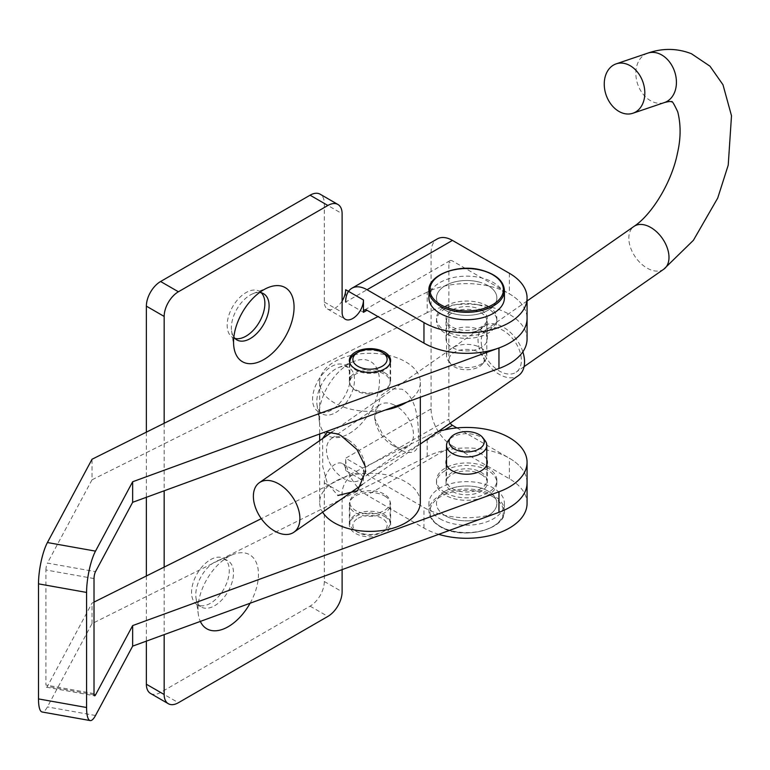 <?xml version="1.0" encoding="UTF-8"?>
<svg xmlns="http://www.w3.org/2000/svg" width="770" height="770" viewBox="0 0 770 770"><rect width="100%" height="100%" fill="white"/><g stroke="black" fill="none" stroke-linecap="round" stroke-linejoin="round"><path stroke-width="0.58" stroke-dasharray="3.85 2.89" d="M349.224 433.548A42.783 24.698 120 0 0 379.389 383.826A42.783 24.698 120 0 0 353.748 361.467A42.783 24.698 120 0 0 349.224 363.69A42.783 24.698 120 0 0 319.309 421.113A42.783 24.698 120 0 0 349.224 433.548M335.653 412.566A26.671 15.4 120 0 0 353.074 389.062A26.671 15.4 120 0 0 348.993 367.685A26.671 15.4 120 0 0 338.473 367.617A26.671 15.4 120 0 0 335.653 369.003A26.671 15.4 120 0 0 316.999 404.808A26.671 15.4 120 0 0 322.312 413.885A26.671 15.4 120 0 0 335.653 412.566M331.427 366.568A26.671 15.4 -60 0 1 344.767 365.24A26.671 15.4 -60 0 1 348.858 386.617A26.671 15.4 -60 0 1 331.427 410.131A26.671 15.4 -60 0 1 318.097 411.45A26.671 15.4 -60 0 1 314.006 390.072A26.671 15.4 -60 0 1 331.427 366.568M250.115 603.228A42.783 24.698 120 0 0 256.843 563.938A42.783 24.698 120 0 0 232.752 554.612A42.783 24.698 120 0 0 228.218 556.835A42.783 24.698 120 0 0 198.314 614.258A42.783 24.698 120 0 0 200.335 621.409M214.647 605.711A26.671 15.4 120 0 0 232.078 582.207A26.671 15.4 120 0 0 227.987 560.829A26.671 15.4 120 0 0 217.467 560.762A26.671 15.4 120 0 0 214.647 562.148A26.671 15.4 120 0 0 196.004 597.953A26.671 15.4 120 0 0 201.307 607.029A26.671 15.4 120 0 0 214.647 605.711M210.431 559.713A26.671 15.4 -60 0 1 223.762 558.394A26.671 15.4 -60 0 1 227.853 579.762A26.671 15.4 -60 0 1 210.431 603.276A26.671 15.4 -60 0 1 197.091 604.594A26.671 15.4 -60 0 1 193.001 583.217A26.671 15.4 -60 0 1 210.431 559.713M259.586 292.494A26.671 15.4 120 0 0 253.061 293.649A26.671 15.4 120 0 0 250.24 295.035A26.671 15.4 120 0 0 231.587 330.84A26.671 15.4 120 0 0 233.859 337.067M234.956 338.405A26.671 15.4 -60 0 1 232.675 337.472A26.671 15.4 -60 0 1 228.594 316.104A26.671 15.4 -60 0 1 246.015 292.59A26.671 15.4 -60 0 1 259.355 291.272A26.671 15.4 -60 0 1 261.3 292.783M488.026 306.152A30.194 17.431 0 0 0 455.108 302.379A30.194 17.431 0 0 0 436.475 318.482A30.194 17.431 0 0 0 445.31 330.811A30.194 17.431 0 0 0 478.228 334.594A30.194 17.431 0 0 0 496.871 318.482A30.194 17.431 0 0 0 488.026 306.152M488.026 285.612A30.194 17.431 0 0 0 455.108 281.83A30.194 17.431 0 0 0 436.475 297.932A30.194 17.431 0 0 0 445.31 310.262A30.194 17.431 0 0 0 478.228 314.044A30.194 17.431 0 0 0 496.871 297.932A30.194 17.431 0 0 0 488.026 285.612M445.31 470.537A30.194 17.431 180 0 1 478.228 466.755A30.194 17.431 180 0 1 496.871 482.867A30.194 17.431 180 0 1 488.026 495.197A30.194 17.431 180 0 1 455.108 498.97A30.194 17.431 180 0 1 436.475 482.867A30.194 17.431 180 0 1 445.31 470.537M445.31 491.087A30.194 17.431 180 0 1 478.228 487.304A30.194 17.431 180 0 1 496.871 503.416A30.194 17.431 180 0 1 488.026 515.736A30.194 17.431 180 0 1 455.108 519.519A30.194 17.431 180 0 1 436.475 503.416A30.194 17.431 180 0 1 445.31 491.087M342.111 569.627L342.111 493.137A15.102 8.72 -60 0 1 352.785 474.647A15.102 8.72 -60 0 1 360.331 473.897A15.102 8.72 -60 0 1 363.459 480.807L363.459 468.478A5.034 2.907 -120 0 0 367.021 474.647L444.588 429.862M150.535 693.443A20.136 11.627 120 0 0 160.603 692.451L310.079 606.154A20.136 11.627 120 0 0 324.314 581.494L324.314 482.867A15.102 8.72 -60 0 1 334.989 464.368A15.102 8.72 -60 0 1 342.534 463.627A15.102 8.72 -60 0 1 345.663 470.537L363.459 480.807M342.111 300.964A15.102 8.72 -60 0 1 327.442 308.963A15.102 8.72 -60 0 1 324.314 302.042L324.314 203.415A20.136 11.627 120 0 0 320.147 194.204M345.663 470.537L345.663 458.208A30.194 17.431 -120 0 0 367.021 495.197L452.433 445.878A30.194 17.431 60 0 1 431.075 408.899L431.075 252.733L345.663 302.042L363.459 312.322M345.663 302.042L345.663 289.722M450.238 423.182A5.034 2.907 60 0 1 448.872 419.169L448.872 263.003A5.034 2.907 60 0 1 449.921 260.703A5.034 2.907 60 0 1 452.433 260.953L448.872 263.003M431.075 408.899L345.663 458.208L363.459 468.478L448.872 419.169M164.164 423.279L164.164 490.798M164.164 567.105L164.164 634.624M146.367 432.153L146.367 497.295M146.367 575.979L146.367 641.131M438.736 534.332A60.397 34.871 180 0 1 423.962 528.066L367.021 495.197M452.433 445.878L509.374 478.757A60.397 34.871 180 0 1 527.065 503.416M456.889 427.908L509.374 458.208A60.397 34.871 180 0 1 527.065 482.867A60.397 34.871 180 0 1 489.778 515.082A60.397 34.871 180 0 1 423.962 507.517L367.021 474.647M431.075 252.733A30.194 17.431 60 0 1 437.331 238.912M527.065 339.031A60.397 34.871 0 0 0 491.799 307.326A60.397 34.871 0 0 0 427.186 312.649L427.186 292.1A60.397 34.871 0 0 1 491.799 286.777A60.397 34.871 0 0 1 527.065 318.482A60.397 34.871 0 0 0 509.374 293.832L452.433 260.953M385.606 373.315A20.636 11.916 0 0 0 362.795 369.937A20.636 11.916 0 0 0 349.359 381.102A20.636 11.916 0 0 0 354.373 388.889A20.636 11.916 0 0 0 377.194 392.267A20.636 11.916 0 0 0 390.631 381.102A20.636 11.916 0 0 0 385.606 373.315M482.28 310.695A20.636 11.916 0 0 0 459.469 307.317A20.636 11.916 0 0 0 446.032 318.482A20.636 11.916 0 0 0 451.056 326.268A20.636 11.916 0 0 0 473.868 329.647A20.636 11.916 0 0 0 487.304 318.482A20.636 11.916 0 0 0 482.28 310.695M482.28 331.244A20.636 11.916 0 0 0 459.469 327.866A20.636 11.916 0 0 0 446.032 339.031A20.636 11.916 0 0 0 451.056 346.818A20.636 11.916 0 0 0 473.868 350.196A20.636 11.916 0 0 0 487.304 339.031A20.636 11.916 0 0 0 482.28 331.244M385.606 496.602A20.636 11.916 0 0 0 362.795 493.224A20.636 11.916 0 0 0 349.359 504.388A20.636 11.916 0 0 0 354.373 512.175A20.636 11.916 0 0 0 377.194 515.553A20.636 11.916 0 0 0 390.631 504.388A20.636 11.916 0 0 0 385.606 496.602M385.606 517.151A20.636 11.916 0 0 0 362.795 513.773A20.636 11.916 0 0 0 349.359 524.938A20.636 11.916 0 0 0 354.373 532.725A20.636 11.916 0 0 0 377.194 536.103A20.636 11.916 0 0 0 390.631 524.938A20.636 11.916 0 0 0 385.606 517.151M486.804 459.7A20.636 11.916 0 0 0 482.28 454.531A20.636 11.916 0 0 0 461.654 450.758A20.636 11.916 0 0 0 446.533 459.7M482.28 475.08A20.636 11.916 0 0 0 459.469 471.702A20.636 11.916 0 0 0 446.032 482.867A20.636 11.916 0 0 0 451.056 490.654A20.636 11.916 0 0 0 473.868 494.032A20.636 11.916 0 0 0 487.304 482.867A20.636 11.916 0 0 0 482.28 475.08M94.017 578.559L45.931 569.973L45.931 685.04L94.017 693.626M527.065 482.867A60.397 34.871 0 0 0 491.799 451.153A60.397 34.871 0 0 0 427.186 456.475L92.015 623.633L47.422 706.918A30.194 7.286 -79.9 0 1 42.109 711.99M94.017 602.092L92.015 603.093L47.422 686.378A5.034 1.213 -79.9 0 1 46.537 687.215A5.034 1.213 -79.9 0 1 45.931 685.04M438.236 431.556A60.397 34.871 0 0 0 427.186 435.926L261.3 518.662M92.015 623.633L92.015 603.093M45.931 569.973A5.034 1.213 -79.9 0 1 47.422 563.091L95.509 571.667M427.186 312.649L92.015 479.806L92.015 459.257M92.015 479.806L47.422 563.091M427.186 292.1L378.022 316.614M485.042 440.584A20.136 11.627 0 0 0 480.904 437.11A20.136 11.627 0 0 0 448.294 440.584M445.31 492.723A30.194 17.431 0 0 0 478.228 496.506A30.194 17.431 0 0 0 496.871 480.403A30.194 17.431 0 0 0 488.026 468.073A30.194 17.431 0 0 0 455.108 464.291A30.194 17.431 0 0 0 436.475 480.403A30.194 17.431 0 0 0 445.31 492.723M445.31 515.736A30.194 17.431 0 0 0 478.228 519.519A30.194 17.431 0 0 0 496.871 503.416A30.194 17.431 0 0 0 488.026 491.087A30.194 17.431 0 0 0 455.108 487.304A30.194 17.431 0 0 0 436.475 503.416A30.194 17.431 0 0 0 445.31 515.736M439.978 518.826A37.749 21.791 0 0 0 481.115 523.542A37.749 21.791 0 0 0 504.417 503.416A37.749 21.791 0 0 0 493.358 487.997A37.749 21.791 0 0 0 452.221 483.281A37.749 21.791 0 0 0 428.919 503.416A37.749 21.791 0 0 0 439.978 518.826M452.433 488.613A20.136 11.627 0 0 0 474.368 491.135A20.136 11.627 0 0 0 486.804 480.403A20.136 11.627 0 0 0 480.904 472.183A20.136 11.627 0 0 0 458.968 469.661A20.136 11.627 0 0 0 446.533 480.403A20.136 11.627 0 0 0 452.433 488.613M473.406 350.186A17.614 10.174 180 0 1 482.752 363.729A17.614 10.174 180 0 1 459.931 368.974A17.614 10.174 180 0 1 450.585 363.729A17.614 10.174 180 0 1 454.04 352.487A17.614 10.174 180 0 1 473.406 350.186M474.368 345.278A20.136 11.627 180 0 1 486.804 356.019A20.136 11.627 180 0 1 485.042 360.764A20.136 11.627 180 0 1 458.968 366.761A20.136 11.627 180 0 1 448.294 360.764A20.136 11.627 180 0 1 446.533 356.019A20.136 11.627 180 0 1 474.368 345.278M478.218 304.843A30.194 17.431 180 0 1 496.871 320.946A30.194 17.431 180 0 1 455.128 337.058A30.194 17.431 180 0 1 436.475 320.946A30.194 17.431 180 0 1 478.218 304.843M478.218 281.83A30.194 17.431 180 0 1 496.871 297.932A30.194 17.431 180 0 1 455.128 314.044A30.194 17.431 180 0 1 436.475 297.932A30.194 17.431 180 0 1 478.218 281.83M428.919 297.932A37.749 21.791 180 0 1 481.096 277.797A37.749 21.791 180 0 1 504.417 297.932M474.368 310.214A20.136 11.627 180 0 1 486.804 320.946A20.136 11.627 180 0 1 458.968 331.687A20.136 11.627 180 0 1 446.533 320.946A20.136 11.627 180 0 1 474.368 310.214M365.721 471.134L364.836 463.964A25.169 15.833 55.1 0 1 360.264 479.797A25.169 15.833 55.1 0 1 345.874 479.71A25.169 15.833 55.1 0 1 328.155 459.045A25.169 15.833 55.1 0 1 331.475 438.515A25.169 15.833 55.1 0 1 345.874 438.611A25.169 15.833 55.1 0 1 347.915 439.699A25.169 15.833 55.1 0 1 364.836 463.964M356.808 519.047A17.113 9.875 0 0 0 357.896 532.33A17.113 9.875 0 0 0 382.093 532.33A17.113 9.875 0 0 0 383.181 531.647A17.113 9.875 0 0 0 380.909 517.738A17.113 9.875 0 0 0 356.808 519.047M354.489 515.467A20.136 11.627 0 0 0 349.859 522.878A20.136 11.627 0 0 0 355.759 531.098A20.136 11.627 0 0 0 384.23 531.098A20.136 11.627 0 0 0 385.5 530.289A20.136 11.627 0 0 0 390.13 522.878A20.136 11.627 0 0 0 376.819 511.944A20.136 11.627 0 0 0 354.489 515.467M350.215 363.95A20.136 11.627 0 0 0 364.97 373.046A20.136 11.627 0 0 0 385.5 369.196A20.136 11.627 0 0 0 389.774 363.95M384.23 353.565A20.136 11.627 0 0 0 355.759 353.565M385.5 389.745A20.136 11.627 0 0 0 390.13 382.334A20.136 11.627 0 0 0 376.819 371.4A20.136 11.627 0 0 0 354.489 374.923A20.136 11.627 0 0 0 349.859 382.334A20.136 11.627 0 0 0 363.171 393.268A20.136 11.627 0 0 0 385.5 389.745M402.084 450.7L398.947 449.016L383.017 435.166L374.711 418.303L380.784 395.722L390.313 388.783L402.084 389.197C416.445 397.05 418.264 420.757 418.466 434.463C420.093 450.2 414.626 455.619 402.084 450.7M394.115 404.962A25.169 15.833 -124.9 0 0 379.716 404.866A25.169 15.833 -124.9 0 0 375.154 420.709A25.169 15.833 -124.9 0 0 392.074 444.964A25.169 15.833 -124.9 0 0 394.115 446.061A25.169 15.833 -124.9 0 0 408.514 446.148A25.169 15.833 -124.9 0 0 411.825 425.627A25.169 15.833 -124.9 0 0 394.115 404.962M385.5 509.74A20.136 11.627 0 0 0 390.13 502.329A20.136 11.627 0 0 0 376.819 491.395A20.136 11.627 0 0 0 354.489 494.918A20.136 11.627 0 0 0 349.859 502.329A20.136 11.627 0 0 0 363.171 513.272A20.136 11.627 0 0 0 385.5 509.74M406.762 402.181A50.329 29.058 0 0 0 408.764 400.862A50.329 29.058 0 0 0 420.324 382.334A50.329 29.058 0 0 0 387.05 354.999A50.329 29.058 0 0 0 331.225 363.806A50.329 29.058 0 0 0 319.666 382.334A50.329 29.058 0 0 0 385.298 410.015M420.324 502.329A50.329 29.058 0 0 0 387.05 474.994A50.329 29.058 0 0 0 331.225 483.801A50.329 29.058 0 0 0 319.666 502.329A50.329 29.058 0 0 0 322.64 512.185M322.592 438.573L322.736 466.591L327.356 483.387L337.905 495.476M522.849 351.823A30.194 18.99 -124.9 0 0 484.012 325.989A30.194 18.99 -124.9 0 0 478.064 341.129A30.194 18.99 -124.9 0 0 493.589 370.351A30.194 18.99 -124.9 0 0 518.566 375.529M481.24 342.448A26.074 16.401 -124.9 0 0 494.638 367.675A26.074 16.401 -124.9 0 0 516.198 372.141A26.074 16.401 -124.9 0 0 521.338 359.07A26.074 16.401 -124.9 0 0 507.931 333.843A26.074 16.401 -124.9 0 0 486.37 329.377A26.074 16.401 -124.9 0 0 481.24 342.448M324.314 482.867L342.111 493.137M324.314 203.415L342.111 213.694M324.314 302.042L342.111 312.322M324.314 581.494L342.111 591.764M310.079 606.154L327.866 616.424M160.603 692.451L178.399 702.721M423.962 528.066L423.962 507.517M509.374 478.757L509.374 458.208M509.374 273.283L509.374 293.832M95.509 715.503L47.422 706.918M94.084 694.704L47.422 686.378M427.186 456.475L427.186 435.926M492.646 496.631A36.739 21.213 180 0 1 492.646 526.632A36.739 21.213 180 0 1 440.69 526.632A36.739 21.213 180 0 1 440.69 496.631A36.739 21.213 180 0 1 492.646 496.631M439.978 526.218A37.749 21.791 0 0 0 481.115 530.944A37.749 21.791 0 0 0 504.417 510.808A37.749 21.791 0 0 0 493.358 495.399A37.749 21.791 0 0 0 452.221 490.673A37.749 21.791 0 0 0 428.919 510.808A37.749 21.791 0 0 0 439.978 526.218M428.919 290.54A37.749 21.791 180 0 1 481.096 270.405A37.749 21.791 180 0 1 504.417 290.54M663.827 269.173A26.074 16.401 55.1 0 1 650.111 269.606A26.074 16.401 55.1 0 1 628.859 239.48A26.074 16.401 55.1 0 1 633.999 226.399M647.753 53.149A26.074 19.52 -108.7 0 0 636.02 76.769A26.074 19.52 -108.7 0 0 652.989 101.909A26.074 19.52 -108.7 0 0 664.51 102.525M338.473 367.617L353.748 361.467M344.767 365.24L348.993 367.685M217.467 560.762L232.752 554.612M223.762 558.394L227.987 560.829M253.061 293.649L268.335 287.499M259.355 291.272L263.571 293.707M436.475 320.946L436.475 318.482M496.871 480.403L496.871 482.867M327.442 308.963L345.23 319.232M342.534 463.627L360.331 473.897M436.475 480.403L436.475 482.867M449.921 260.703L364.499 310.012M496.871 320.946L496.871 318.482M232.675 337.472L236.9 339.917M231.587 330.84L233.897 347.145M197.091 604.594L201.307 607.029M196.004 597.953L198.314 614.258M318.097 411.45L322.312 413.885M316.999 404.808L319.309 421.113M349.359 381.102L349.359 360.553M446.032 339.031L446.032 318.482M349.359 524.938L349.359 504.388M446.032 482.867L446.032 462.318M487.304 482.867L487.304 462.318M390.631 524.938L390.631 504.388M46.537 687.215L94.623 695.801M487.304 339.031L487.304 318.482M390.631 381.102L390.631 360.553M504.417 503.416L504.417 510.808C506.602 529.394 462.125 540.8 440.19 526.68C432.769 522.214 429.015 516.93 428.919 510.808L428.919 503.416M486.804 464.936L486.804 480.403M446.533 464.936L446.533 480.403M482.752 363.729L485.042 360.764M486.804 356.019L486.804 320.946M446.533 356.019L446.533 320.946M450.585 363.729L448.294 360.764M347.915 439.699L341.043 435.647M382.093 532.33L384.23 531.098M357.896 532.33L355.759 531.098M390.13 363.171L390.13 382.334M392.074 444.964L398.947 449.016M375.154 420.709L374.711 418.303M390.13 522.878L390.13 502.329M331.475 438.515L379.716 404.866M420.324 382.334L420.324 397.224M319.666 382.334L319.666 433.991M319.666 440.623L319.666 502.329M360.264 479.797L408.514 446.148M349.859 522.878L349.859 502.329M349.859 363.171L349.859 382.334M420.324 444.049L362.227 484.571M524.062 366.655L516.198 372.141M527.065 300.993L486.37 329.377M484.012 325.989L332.082 431.96"/><path stroke-width="1.16" d="M200.335 621.409A42.783 24.698 120 0 0 228.218 626.693A42.783 24.698 120 0 0 250.115 603.228M263.812 359.58A42.783 24.698 120 0 0 293.976 309.858A42.783 24.698 120 0 0 268.335 287.499A42.783 24.698 120 0 0 263.812 289.713A42.783 24.698 120 0 0 233.897 347.145A42.783 24.698 120 0 0 263.812 359.58M233.859 337.067A26.671 15.4 120 0 0 236.9 339.917A26.671 15.4 120 0 0 250.24 338.588A26.671 15.4 120 0 0 267.662 315.084A26.671 15.4 120 0 0 263.571 293.707A26.671 15.4 120 0 0 259.586 292.494M261.3 292.783A26.671 15.4 -60 0 1 262.811 314.583A26.671 15.4 -60 0 1 246.015 336.153A26.671 15.4 -60 0 1 234.956 338.405M342.111 300.964A15.102 8.72 -60 0 0 345.663 289.722L363.459 299.992A15.102 8.72 -60 0 1 356.866 315.19A15.102 8.72 -60 0 1 345.23 319.232A15.102 8.72 -60 0 1 342.111 312.322L342.111 213.694A20.136 11.627 120 0 0 337.934 204.474A20.136 11.627 120 0 0 327.866 205.475L178.399 291.772A20.136 11.627 120 0 0 164.164 316.431L164.164 423.279M337.934 204.474L320.147 194.204A20.136 11.627 120 0 0 310.079 195.195L160.603 281.502A20.136 11.627 120 0 0 146.367 306.152L146.367 432.153M367.021 289.722A30.194 17.431 -120 0 0 351.919 288.221L437.331 238.912A30.194 17.431 60 0 1 452.433 240.404L367.021 289.722L423.962 322.592L423.962 343.141L367.021 310.262A5.034 2.907 -120 0 0 364.499 310.012A5.034 2.907 -120 0 0 363.459 312.322L363.459 299.992M164.164 634.624L164.164 694.501A20.136 11.627 120 0 0 168.332 703.722A20.136 11.627 120 0 0 178.399 702.721L327.866 616.424A20.136 11.627 120 0 0 342.111 591.764L342.111 569.627M146.367 641.131L146.367 684.232A20.136 11.627 120 0 0 150.535 693.443L168.332 703.722M164.164 490.798L164.164 567.105M146.367 497.295L146.367 575.979M444.588 429.862L452.433 425.329A5.034 2.907 60 0 1 450.238 423.182M132.642 646.146L132.642 625.596L95.509 694.954A5.034 1.213 100.1 0 1 94.623 695.801A5.034 1.213 100.1 0 1 94.017 693.626L94.017 578.559A5.034 1.213 100.1 0 1 95.509 571.667L132.642 502.31L132.642 481.76L95.509 551.128A30.194 7.286 100.1 0 0 86.587 592.438L86.587 707.505A30.194 7.286 100.1 0 0 90.196 720.576A30.194 7.286 100.1 0 0 95.509 715.503L132.642 646.146L498.96 512.329A60.397 34.871 0 0 0 527.065 482.867L527.065 503.416A60.397 34.871 180 0 1 438.736 534.332M452.433 425.329L456.889 427.908M351.919 288.221A30.194 17.431 -120 0 0 345.663 302.042M423.962 322.592A60.397 34.871 0 0 0 489.778 330.157A60.397 34.871 0 0 0 527.065 297.932A60.397 34.871 0 0 0 509.374 273.283L452.433 240.404M423.962 343.141A60.397 34.871 0 0 0 489.778 350.697A60.397 34.871 0 0 0 527.065 318.482A60.397 34.871 0 0 1 498.96 347.953L132.642 481.76M385.606 352.766A20.636 11.916 0 0 0 362.795 349.387A20.636 11.916 0 0 0 349.359 360.553A20.636 11.916 0 0 0 354.373 368.339A20.636 11.916 0 0 0 377.194 371.717A20.636 11.916 0 0 0 390.631 360.553A20.636 11.916 0 0 0 385.606 352.766M446.533 459.7A20.636 11.916 0 0 0 446.032 462.318A20.636 11.916 0 0 0 451.056 470.104A20.636 11.916 0 0 0 473.868 473.483A20.636 11.916 0 0 0 487.304 462.318A20.636 11.916 0 0 0 486.804 459.7M86.587 592.438L38.5 583.853L38.5 698.919A30.194 7.286 -79.9 0 0 42.109 711.99L90.196 720.576M132.642 625.596L498.96 491.78A60.397 34.871 0 0 0 527.065 462.318A60.397 34.871 0 0 0 438.236 431.556M261.3 518.662L94.017 602.092M38.5 583.853A30.194 7.286 -79.9 0 1 47.422 542.542L92.015 459.257L378.022 316.614M132.642 502.31L498.96 368.503A60.397 34.871 0 0 0 527.065 339.031L527.065 297.932M454.213 448.958A17.614 10.174 0 0 0 476.659 450.142A17.614 10.174 0 0 0 482.752 437.62A17.614 10.174 0 0 0 479.123 434.578A17.614 10.174 0 0 0 450.585 437.62A17.614 10.174 0 0 0 454.213 448.958M450.585 437.62L448.294 440.584A20.136 11.627 0 0 0 446.533 445.329A20.136 11.627 0 0 0 452.433 453.549A20.136 11.627 0 0 0 474.368 456.071A20.136 11.627 0 0 0 486.804 445.329A20.136 11.627 0 0 0 485.042 440.584L482.752 437.62M504.417 290.54L504.417 297.932A37.749 21.791 180 0 1 452.24 318.077A37.749 21.791 180 0 1 428.919 297.932L428.919 290.54A37.749 21.791 180 0 0 452.24 310.676A37.749 21.791 180 0 0 504.417 290.54C503.821 280.983 495.996 274.12 480.952 269.962C457.12 263.571 427.571 275.679 428.919 290.54M337.905 495.476L357.617 490.683L365.721 471.134M365.278 466.37L356.982 449.516L341.043 435.647L337.905 433.962L327.144 432.24L322.592 438.573M383.181 365.625A17.113 9.875 0 0 0 382.093 352.333A17.113 9.875 0 0 0 357.896 352.333A17.113 9.875 0 0 0 356.808 353.026A17.113 9.875 0 0 0 359.08 366.934A17.113 9.875 0 0 0 383.181 365.625M389.774 363.95A20.136 11.627 0 0 0 390.13 361.784A20.136 11.627 0 0 0 384.23 353.565L382.093 352.333M357.896 352.333L355.759 353.565A20.136 11.627 0 0 0 354.489 354.373A20.136 11.627 0 0 0 349.859 361.784A20.136 11.627 0 0 0 350.215 363.95M322.64 512.185A50.329 29.058 0 0 0 361.342 530.953A50.329 29.058 0 0 0 408.764 520.857A50.329 29.058 0 0 0 420.324 502.329L420.324 397.224M385.298 410.015A50.329 29.058 0 0 0 406.762 402.181M420.324 444.049L518.566 375.529A30.194 18.99 -124.9 0 0 524.505 360.389A30.194 18.99 -124.9 0 0 522.849 351.823M253.417 497.824A30.194 18.99 -124.9 0 0 268.942 527.046A30.194 18.99 -124.9 0 0 293.919 532.214A30.194 18.99 -124.9 0 0 299.857 517.074A30.194 18.99 -124.9 0 0 284.332 487.862A30.194 18.99 -124.9 0 0 259.365 482.684A30.194 18.99 -124.9 0 0 253.417 497.824M621.39 112.632A26.074 19.52 -108.7 0 0 632.911 113.238A26.074 19.52 -108.7 0 0 644.644 89.618A26.074 19.52 -108.7 0 0 627.685 64.478A26.074 19.52 -108.7 0 0 616.164 63.862A26.074 19.52 -108.7 0 0 604.431 87.491A26.074 19.52 -108.7 0 0 621.39 112.632M310.079 195.195L327.866 205.475M146.367 684.232L164.164 694.501M146.367 306.152L164.164 316.431M160.603 281.502L178.399 291.772M367.021 310.262L363.459 312.322M86.587 707.505L38.5 698.919M95.509 694.954L94.084 694.704M498.96 512.329L498.96 491.78M95.509 551.128L47.422 542.542M498.96 368.503L498.96 347.953M452.625 309.319A36.739 21.213 0 0 0 500.615 297.826A36.739 21.213 0 0 0 480.711 270.116A36.739 21.213 0 0 0 432.721 281.608A36.739 21.213 0 0 0 452.625 309.319M527.065 300.993L633.999 226.399A26.074 16.401 55.1 0 1 647.714 225.966A26.074 16.401 55.1 0 1 668.957 256.102A26.074 16.401 55.1 0 1 663.827 269.173L693.404 240.307L717.717 198.073L728.228 165.126L731.5 115.77L722.982 84.758L709.979 66.191L691.441 53.736C677.186 48.192 662.624 48 647.753 53.149L616.164 63.862M633.999 226.399C651.516 214.955 671.738 182.644 677.562 152.73C680.872 138.244 680.94 124.615 677.744 111.852C673.846 103.526 671.758 100.216 671.469 101.9C671.113 101.236 668.793 101.438 664.51 102.525A26.074 19.52 -108.7 0 0 676.243 78.896A26.074 19.52 -108.7 0 0 659.284 53.756A26.074 19.52 -108.7 0 0 647.753 53.149M527.065 482.867L527.065 462.318M486.804 445.329L486.804 464.936M446.533 445.329L446.533 464.936M390.13 361.784L390.13 363.171M319.666 433.991L319.666 440.623M349.859 361.784L349.859 363.171M362.227 484.571L293.919 532.214M664.51 102.525L632.911 113.238M663.827 269.173L524.062 366.655M332.082 431.96L259.365 482.684"/></g></svg>
